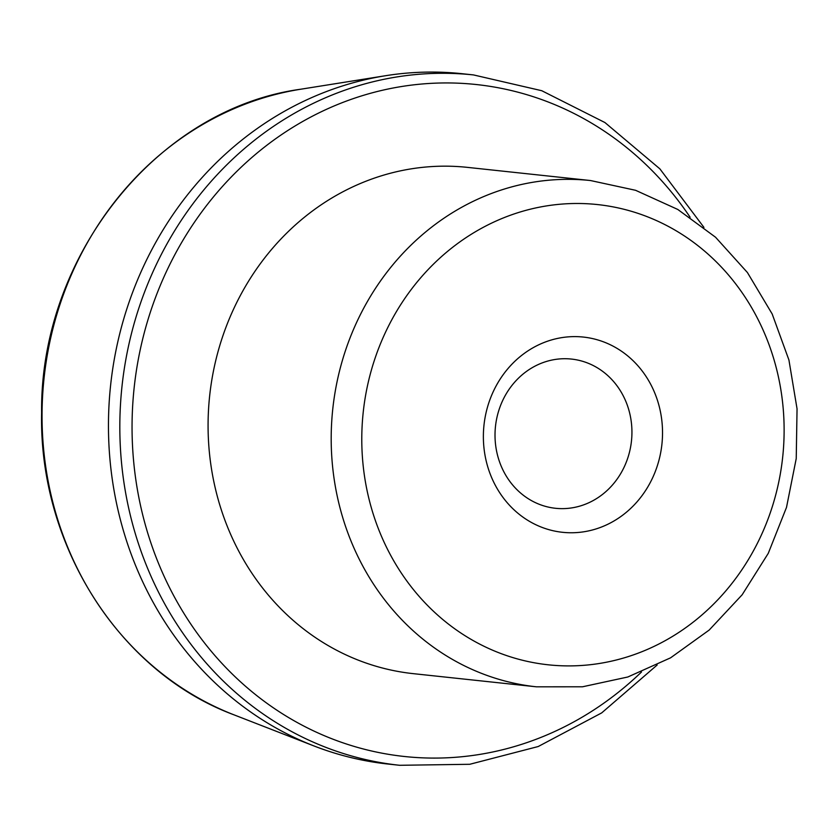 <?xml version="1.0" encoding="UTF-8"?>
<svg xmlns="http://www.w3.org/2000/svg" width="839" height="839" viewBox="0 0 839 839"><rect width="100%" height="100%" fill="white"/><g stroke="black" fill="none" stroke-linecap="round" stroke-linejoin="round"><path stroke-width="1.26" d="M597.473 339.847A98.173 89.479 -83.9 0 1 635.301 503.757A98.173 89.479 -83.9 0 1 486.075 460.464A98.173 89.479 -83.9 0 1 597.473 339.847M582.224 361.19A75.028 68.389 -83.9 0 1 630.613 446.904A75.028 68.389 -83.9 0 1 555.502 508.287A75.028 68.389 -83.9 0 1 495.482 426.401A75.028 68.389 -83.9 0 1 571.453 359.071A75.028 68.389 -83.9 0 1 582.224 361.19M536.415 686.816L413.302 673.654A254.584 232.025 -83.9 0 1 376.763 666.449A254.584 232.025 -83.9 0 1 212.571 375.62A254.584 232.025 -83.9 0 1 467.438 167.37L590.541 180.542L635.574 190.296L677.786 209.456L715.552 237.238L747.423 272.539L772.184 313.996L788.933 360.015L797.05 408.813L796.232 458.566L786.51 507.364L768.262 553.352L742.158 594.778L709.186 630.058L670.581 657.828L627.803 677L582.486 686.795L536.415 686.816A254.584 232.025 -83.9 0 1 499.876 679.611A254.584 232.025 -83.9 0 1 335.684 388.782A254.584 232.025 -83.9 0 1 590.541 180.542M657.157 665.002L601.689 712.898L538.198 746.532L469.756 764.287L399.679 765.294L388.31 764.077A347.157 316.397 -83.9 0 1 338.484 754.261A347.157 316.397 -83.9 0 1 314.006 745.965A347.157 316.397 -83.9 0 1 110.612 385.258A347.157 316.397 -83.9 0 1 385.667 75.699A347.157 316.397 -83.9 0 1 462.121 73.706L473.49 74.923L541.774 90.717L604.929 122.546L659.874 168.859L703.942 227.39M515.125 658.269A231.438 210.935 -83.9 0 1 425.971 271.867A231.438 210.935 -83.9 0 1 777.753 373.932A231.438 210.935 -83.9 0 1 515.125 658.269M641.499 671.997A337.897 307.965 -83.9 0 1 355.946 746.941A337.897 307.965 -83.9 0 1 187.8 232.372A337.897 307.965 -83.9 0 1 690.119 217.238M399.679 765.294A347.157 316.397 -83.9 0 1 349.853 755.478A347.157 316.397 -83.9 0 1 125.955 358.893A347.157 316.397 -83.9 0 1 473.49 74.923M314.006 745.965L233.882 714.797A324.011 295.307 -83.9 0 1 44.058 378.137A324.011 295.307 -83.9 0 1 300.771 89.217L385.667 75.699M233.882 714.797C119.369 672.207 38.783 545.486 41.604 412.683C39.978 255.664 157.512 108.766 300.771 89.217"/></g></svg>

